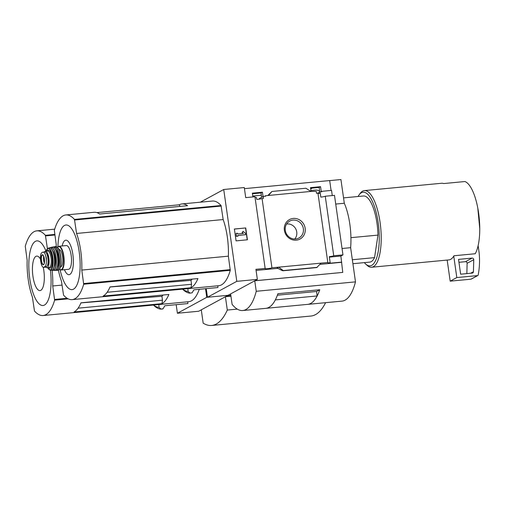 <?xml version="1.0" encoding="UTF-8"?>
<svg xmlns="http://www.w3.org/2000/svg" width="505" height="505" viewBox="0 0 505 505"><rect width="100%" height="100%" fill="white"/><g stroke="black" fill="none" stroke-linecap="round" stroke-linejoin="round"><path stroke-width="0.76" d="M310.91 190.518L315.675 190.063A43.626 14.462 84.6 0 1 319.684 191.288M252.456 193.775L261.034 192.96L261.622 197.272M252.904 196.937L252.367 193.156L262.436 192.197L261.034 192.96M200.327 202.196L223.728 189.495L236.801 281.342L257.354 279.391L255.921 269.316L265.15 268.439A3.623 0.48 171.9 0 0 265.049 268.578A3.623 0.48 171.9 0 0 267.947 268.635A3.623 0.48 171.9 0 0 271.93 267.795L262.063 198.465A3.623 0.48 -8.1 0 1 256.755 199.418L256.477 197.493A3.623 0.48 -8.1 0 1 255.069 197.436L255.006 196.988A3.623 0.48 -8.1 0 1 254.981 196.982M262.063 198.465L263.496 198.332L263.219 196.407L259.28 198.547L259.362 199.134M263.219 196.407L265.699 196.174L265.636 195.725L264.633 196.275M262.436 192.197L263.048 196.502M310.588 188.258L319.16 187.443L319.785 192.026M311.036 191.42L310.499 187.639L320.561 186.686L319.16 187.443M320.561 186.686L321.262 191.572L321.685 191.338L321.748 191.786L319.905 191.963L318.049 192.967L318.112 193.44M319.905 191.963L320.113 193.428M310.865 191.433L268.477 195.46L271.98 191.458L305.923 188.232L310.865 191.433L316.244 191.376L316.521 193.301L317.948 193.162L327.814 262.493A3.623 0.48 171.9 0 0 327.713 262.632A3.623 0.48 171.9 0 0 330.163 262.739L329.304 256.66A3.623 0.48 171.9 0 0 333.736 255.776L325.258 196.224A3.623 0.48 -8.1 0 1 320.827 197.114L320.296 193.409A3.623 0.48 -8.1 0 1 317.986 193.409M268.477 195.46L265.636 195.725M321.685 191.338L331.539 190.404L332.271 195.561M305.165 228.31A11.066 10.334 -118.5 0 1 290.912 239.193A11.066 10.334 -118.5 0 1 288.235 220.388A11.066 10.334 -118.5 0 1 305.165 228.31M271.93 267.795L327.814 262.493M331.084 190.448L329.677 180.563L244.445 188.649M265.15 268.439L254.943 196.742L245.72 197.619L244.287 187.544L223.728 189.495M350.924 237.672L377.961 235.103A33.21 11.009 -95.4 0 0 363.448 195.99L343.539 197.884M56.169 246.604A37.433 12.41 84.6 0 1 56.225 244.502L54.332 230.343A60.379 20.011 84.6 0 1 65.833 214.96L94.031 212.283A60.379 20.011 -95.4 0 1 99.655 214.025L187.557 205.686A60.379 20.011 -95.4 0 0 181.933 203.938A60.379 20.011 -95.4 0 0 179.206 204.796L96.872 212.605M180.096 206.393L179.206 204.796M191.01 287.749L103.108 296.094A60.379 20.011 -95.4 0 0 110.027 286.916L197.928 278.571A60.379 20.011 -95.4 0 1 191.01 287.749L191.54 284.277L190.978 280.37L109.995 286.998M191.54 284.277L107.136 292.281M65.833 214.96A60.379 20.011 84.6 0 1 74.456 219.416L76.577 233.455A37.433 12.41 84.6 0 1 81.791 270.08L83.685 284.239A60.379 20.011 84.6 0 1 72.183 299.623A60.379 20.011 84.6 0 1 63.554 295.16L61.44 281.121A37.433 12.41 84.6 0 1 58.41 270.2M181.933 203.938L212.416 201.047A60.379 20.011 84.6 0 1 221.045 205.51L223.159 219.549A37.433 12.41 84.6 0 1 228.374 256.168L230.267 270.327A60.379 20.011 84.6 0 1 218.766 285.71L72.183 299.623M236.801 281.342L207.454 297.268L206.229 288.645M183.675 290.034L183.397 289.933A65.094 21.576 -95.4 0 0 189.905 293.096L192.102 292.843L193.901 289.813L217.914 287.534L217.819 285.805M190.17 293.184L188.068 291.423L187.917 288.639M182.557 289.15L183.397 289.933C185.632 291.947 187.873 293.033 190.114 293.19M207.454 297.268L228.014 295.318L225.508 296.675L230.936 296.164M310.689 188.971L312.292 188.094M329.683 180.607L340.925 179.54L344.303 203.244A37.736 12.505 84.6 0 1 350.628 247.684L355.488 281.866A67.929 22.517 84.6 0 1 342.024 301.119L307.652 304.376A67.929 22.517 84.6 0 1 307.646 304.376L265.813 308.347A67.929 22.517 84.6 0 1 265.807 308.347A67.929 22.517 84.6 0 0 275.345 299.913L317.165 295.943A67.929 22.517 84.6 0 1 307.64 304.376A67.929 22.517 84.6 0 0 319.766 289.731L277.914 293.702A67.929 22.517 84.6 0 1 265.8 308.347L242.779 310.531A67.929 22.517 84.6 0 1 232.111 304.389L230.615 293.904L254.754 280.799L256.243 291.284L355.488 281.866M230.621 293.942L228.014 295.318L206.747 297.331L177.406 313.258L176.182 304.679M257.354 279.391L254.848 280.748L342.75 272.41L254.754 280.799M333.736 255.776L342.958 254.899L334.487 195.347L325.258 196.224M342.75 272.41L340.881 256.029L342.958 254.899M341.74 262.101L329.127 263.301L330.163 262.739M278.678 267.158L277.119 268.003L282.08 270.529L283.242 270.56L278.678 267.158M341.317 262.335L319.93 264.368M278.16 268.325L256.079 270.421M271.98 191.458L267.783 195.523M321.073 263.13L316.736 267.568M317.184 267.341L283.242 270.56M234.383 229.018L245.727 227.944L247.412 239.793L236.069 240.872L234.383 229.018M335.724 204.058L344.303 203.244M342.049 248.498L350.628 247.684M256.243 291.284A67.929 22.517 84.6 0 1 242.779 310.531M319.766 289.731L316.534 291.486L277.39 295.198M316.534 291.48L317.165 295.943M245.727 227.944L234.389 229.093M247.235 239.812L245.556 228.033M245.607 234.711L237.811 235.45L237.918 236.195L236.498 236.327L236.075 233.361L237.495 233.228L237.602 233.966L243.391 233.417L242.242 232.47L243.094 231.328L245.398 233.228L245.607 234.711L237.823 235.526M243.094 231.328L242.078 232.559L243.145 233.443M237.918 236.195L236.498 236.327M236.075 233.361L236.334 236.416M340.881 256.029L329.367 257.121M364.351 262.625A36.985 12.259 -95.4 0 0 365.57 263.932L366.946 265.22A38.494 12.758 -95.4 0 0 371.642 267.24L448.907 259.905A38.494 12.758 84.6 0 0 453.755 256.111A38.494 12.758 84.6 0 0 453.957 255.764L475.224 253.744A38.494 12.758 -95.4 0 0 479.75 228.696A38.494 12.758 -95.4 0 0 477.799 208.117A38.494 12.758 -95.4 0 0 464.947 181.535L443.68 183.555A38.494 12.758 84.6 0 0 441.635 183.264L364.364 190.6A38.494 12.758 -95.4 0 0 360.134 193.465L359.03 194.987A36.985 12.259 -95.4 0 0 358.077 196.502M371.642 267.24A38.494 12.758 -95.4 0 0 380.707 227.711A38.494 12.758 -95.4 0 0 364.364 190.6M365.57 263.932A36.985 12.259 -95.4 0 0 378.788 227.894A36.985 12.259 -95.4 0 0 359.03 194.987M352.907 263.711L369.723 262.114A33.21 11.009 -95.4 0 0 374.558 257.632L352.338 259.74M377.961 235.103L374.558 257.632M453.755 256.111L456.81 277.561L450.182 281.159L470.95 279.189A0.757 0.707 61.5 0 0 471.203 279.107L477.831 275.515A0.757 0.707 61.5 0 0 478.172 275.036A75.472 70.511 61.5 0 0 479.062 252.178L478.128 245.645M447.177 260.069L450.182 281.159M456.81 277.561L477.578 275.591A0.757 0.707 61.5 0 0 477.831 275.515M473.747 259.696A1.509 1.408 61.5 0 0 472.099 258.093L458.534 259.381L460.642 274.196L472.207 273.098A1.509 1.408 61.5 0 0 473.431 271.74L473.747 259.696L467.119 263.294A1.509 1.408 61.5 0 0 465.477 261.691L458.95 262.31M466.854 273.603L467.119 263.294M303.353 228.683A9.62 8.983 -118.5 0 1 298.247 238.316A9.62 8.983 -118.5 0 1 286.423 233.828A9.62 8.983 -118.5 0 1 289.1 221.468A9.62 8.983 -118.5 0 1 303.353 228.683M286.606 224.018A9.014 8.427 -118.5 0 1 296.751 232.016A9.014 8.427 -118.5 0 1 294.743 239.016M182.652 289.138A63.245 20.964 -95.4 0 0 188.068 291.423M223.159 219.549L76.577 233.455M228.374 256.168L81.791 270.08M60.082 269.727A32.465 10.763 -95.4 0 0 77.896 282.51A32.465 10.763 -95.4 0 0 72.991 230.848A32.465 10.763 -95.4 0 0 57.905 246.749M64.413 269.702A17.328 5.744 -95.4 0 0 72.606 269.367A17.328 5.744 -95.4 0 0 70.271 244.755A17.328 5.744 -95.4 0 0 62.159 245.96M190.978 280.37A35.394 11.735 -95.4 0 0 192.159 279.12M45.69 267.063A7.398 2.449 -95.4 0 1 45.355 267.17L43.506 267.347L44.73 266.741C45.646 266.185 46.201 264.683 46.403 262.234L46.416 258.188L45.311 254.564C44.491 252.62 43.607 251.843 42.666 252.229L41.738 252.727C40.993 253.264 40.564 254.76 40.45 257.203L41.536 264.873C42.281 266.823 43.032 267.612 43.809 267.246L46.611 266.564A7.398 2.449 -95.4 0 0 47.962 258.56A7.398 2.449 -95.4 0 0 44.882 251.945L42.666 252.229M46.504 253.314A6.584 2.184 84.6 0 1 48.398 258.977A6.584 2.184 84.6 0 1 47.792 265.194L47.47 265.409M45.778 267.019A8.301 2.752 -95.4 0 0 47.034 267.713A8.301 2.752 -95.4 0 0 48.991 259.191A8.301 2.752 -95.4 0 0 45.469 251.181A8.301 2.752 -95.4 0 0 44.434 251.982M58.946 246.263A11.924 3.952 -95.4 0 1 64.009 257.765A11.924 3.952 -95.4 0 1 61.2 270.011L68.56 269.31A11.924 3.952 -95.4 0 0 71.369 257.064A11.924 3.952 -95.4 0 0 66.306 245.569L58.946 246.263L57.406 247.33M60.486 266.892L60.619 266.88A8.755 2.904 -95.4 0 0 62.683 257.891A8.755 2.904 -95.4 0 0 58.965 249.451L58.833 249.464M43.714 256.376A4.526 1.502 -95.4 0 0 43.626 260.334A4.526 1.502 -95.4 0 0 44.333 262.947M161.953 303.65L74.052 311.995A60.379 20.011 -95.4 0 0 80.97 302.817L168.872 294.472A60.379 20.011 -95.4 0 1 161.953 303.65L162.477 300.172L161.922 296.271L80.933 302.899M162.477 300.172L78.079 308.183M52.116 270.207A37.433 12.41 84.6 0 1 52.728 285.975L54.628 300.134A60.379 20.011 84.6 0 1 43.121 315.524A60.379 20.011 84.6 0 1 34.498 311.061L32.377 297.022A37.433 12.41 84.6 0 1 27.169 260.403L25.269 246.244A60.379 20.011 84.6 0 1 36.777 230.854A60.379 20.011 84.6 0 1 45.399 235.317L47.413 248.63M199.267 289.308A60.379 20.011 84.6 0 1 188.712 301.706L43.121 315.524M205.522 288.715L206.747 297.331M162.825 308.959L161.044 309.129L163.046 308.782L164.845 305.759L187.866 303.574L187.765 301.794M158.86 304.54L159.012 307.368L161.101 309.129M153.4 305.058L154.637 306.049M153.482 305.052A63.245 20.964 -95.4 0 0 159.012 307.368M177.406 313.258L198.673 311.244L201.28 309.874M230.943 296.201L225.413 296.725L201.274 309.83L203.174 323.162A101.928 33.785 84.6 0 0 211.69 325.46L310.928 316.042A101.928 33.785 84.6 0 0 325.592 302.678M225.413 296.725L227.307 310.057L237.287 309.117M227.307 310.057A101.928 33.785 84.6 0 1 211.69 325.46M62.001 285.098L52.728 285.975M45.987 251.136A32.465 10.763 -95.4 0 0 32.699 244.231A32.465 10.763 -95.4 0 0 29.77 278.716A32.465 10.763 -95.4 0 0 44.087 305.241A32.465 10.763 -95.4 0 0 50.45 270.156M40.495 259.21A17.328 5.744 -95.4 0 0 34.056 258.762A17.328 5.744 -95.4 0 0 32.939 276.286A17.328 5.744 -95.4 0 0 41.284 290.003A17.328 5.744 -95.4 0 0 43.272 267.328M161.922 296.271A35.394 11.735 -95.4 0 0 163.102 295.021M227.37 295.665L230.823 295.337M230.267 270.327L83.685 284.239M221.045 205.51L74.456 219.416M316.774 267.562L282.832 270.781M477.578 275.591L470.95 279.189M472.099 258.093L465.477 261.691M473.431 271.74L470.66 273.243M221.24 206.072L74.658 219.984M230.293 269.638L83.704 283.551M44.73 266.741L46.611 266.564M59.533 269.184A11.621 3.851 -95.4 0 0 63.63 257.802A11.621 3.851 -95.4 0 0 57.469 247.393M59.35 269.285A11.621 3.851 -95.4 0 0 60.935 258.055A11.621 3.851 -95.4 0 0 57.267 247.324M55.676 246.579L57.261 247.198C59.293 248.605 60.575 253.409 61.105 261.609C60.985 266.892 59.925 269.796 57.93 270.32A11.924 3.952 -95.4 0 0 60.745 258.074A11.924 3.952 -95.4 0 0 55.676 246.579L54.351 246.743A11.886 3.939 -95.4 0 0 53.517 247.153M55.695 270.156A11.886 3.939 -95.4 0 0 56.592 270.409L56.592 270.409A11.886 3.939 -95.4 0 0 59.457 258.194A11.886 3.939 -95.4 0 0 54.351 246.743L53.492 247.147M55.746 270.125A11.735 3.889 -95.4 0 0 59.268 258.213A11.735 3.889 -95.4 0 0 53.568 247.179M57.191 267.7A9.658 3.2 -95.4 0 0 58.586 258.276A9.658 3.2 -95.4 0 0 55.443 249.287M56.181 269.626A11.615 3.851 -95.4 0 0 57.81 258.352A11.615 3.851 -95.4 0 0 54.092 247.583M52.589 247.04C57.785 245.228 60.253 271.248 54.805 270.446A11.767 3.901 -95.4 0 0 57.703 258.364A11.767 3.901 -95.4 0 0 52.589 247.04L51.125 247.355A11.59 3.844 -95.4 0 0 50.304 247.86M52.413 270.068A11.59 3.844 -95.4 0 0 53.315 270.409A11.59 3.844 -95.4 0 0 56.225 258.503A11.59 3.844 -95.4 0 0 51.125 247.355L50.285 247.854M52.457 270.042A11.445 3.794 -95.4 0 0 56.055 258.516A11.445 3.794 -95.4 0 0 50.355 247.879M54.117 267.05A8.907 2.954 -95.4 0 0 55.215 258.598A8.907 2.954 -95.4 0 0 52.545 250.505M54.489 265.131A8.604 2.853 -95.4 0 0 53.271 252.323M52.873 269.601A11.154 3.699 -95.4 0 0 54.54 258.661A11.154 3.699 -95.4 0 0 50.847 248.233M49.389 247.822C54.496 245.55 56.964 271.551 51.516 270.282A11.306 3.75 -95.4 0 0 54.42 258.674A11.306 3.75 -95.4 0 0 49.389 247.822L48.057 248.245L46.094 251.124M51.516 270.282L50.134 270.118A11.022 3.655 -95.4 0 0 53.019 258.806A11.022 3.655 -95.4 0 0 48.057 248.245M47.704 267.65A10.725 3.554 -95.4 0 0 52.438 266.223A10.725 3.554 -95.4 0 0 51.049 251.635A10.725 3.554 -95.4 0 0 46.132 251.118M48.745 267.549A9.058 3.005 -95.4 0 0 52.148 258.888A9.058 3.005 -95.4 0 0 47.18 251.023M47.034 267.713L49.231 267.505A8.301 2.752 -95.4 0 0 51.188 258.983A8.301 2.752 -95.4 0 0 47.666 250.972L45.469 251.181M40.45 257.203A8.68 2.878 -95.4 0 0 41.536 264.873M41.246 260.63A5.018 1.667 -95.4 0 0 43.133 264.765A5.018 1.667 -95.4 0 0 44.541 261.23A5.018 1.667 -95.4 0 0 42.502 254.785A5.018 1.667 -95.4 0 0 41.246 260.63M46.403 262.234A8.68 2.878 -95.4 0 0 45.311 254.564M41.511 260.567A4.76 1.578 -95.4 0 0 43.512 264.481C43.474 264.551 44.989 264.45 44.251 258.257C43.095 255.164 42.553 254.084 42.616 255.019A4.76 1.578 -95.4 0 0 41.511 260.567M54.792 234.427L45.399 235.317M68.207 298.846L54.628 300.134M154.353 305.948A65.094 21.576 -95.4 0 0 160.849 309.041M54.875 235.002L45.601 235.886M67.14 298.266L54.647 299.452M261.344 195.22L252.778 196.035M316.749 267.574L282.787 270.794M479.75 228.696L477.799 208.117M61.2 270.011L59.483 269.26M57.93 270.32L55.676 270.169M54.805 270.446L52.394 270.08M50.134 270.118L47.659 267.656M54.685 229.156L36.777 230.854M154.366 305.954C156.588 307.936 158.822 308.997 161.057 309.129"/></g></svg>
